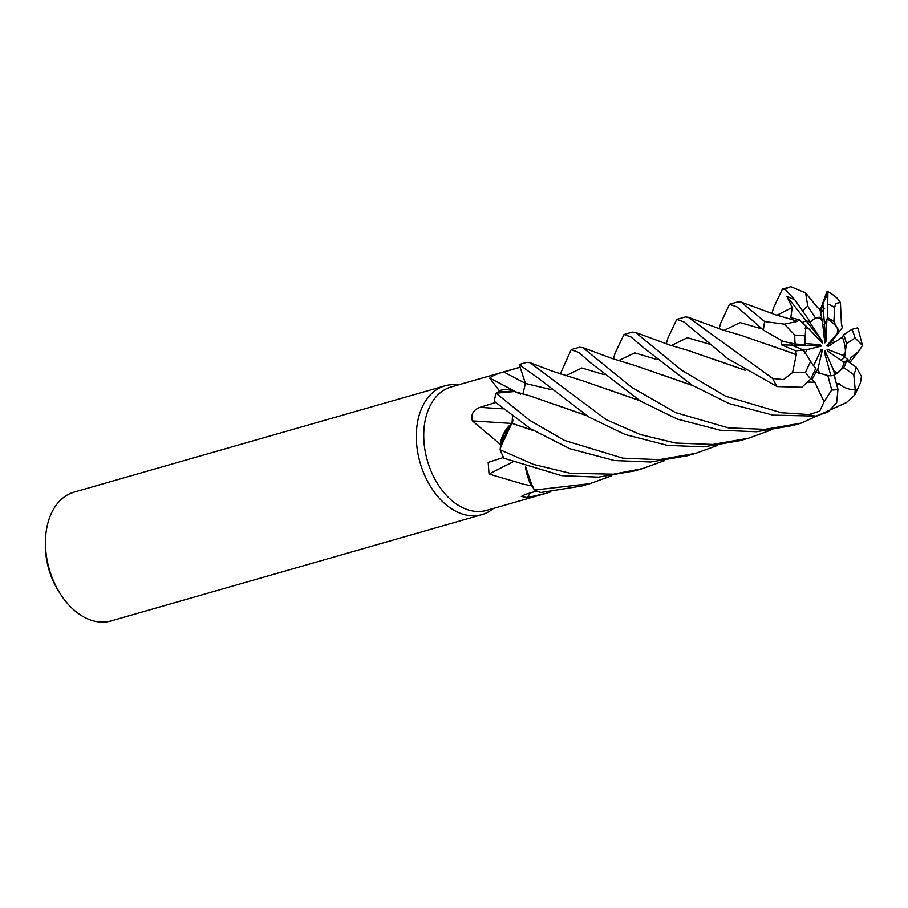 <?xml version="1.0" encoding="UTF-8"?>
<svg xmlns="http://www.w3.org/2000/svg" width="908" height="908" viewBox="0 0 908 908"><rect width="100%" height="100%" fill="white"/><g stroke="black" fill="none" stroke-linecap="round" stroke-linejoin="round"><path stroke-width="1.36" d="M550.94 389.543L525.437 383.448L519.297 364.71L525.448 383.448L522.872 394.004L525.448 383.448L519.274 364.653L538.308 378.227L589.247 417.215L625.203 434.523L667.437 445.374L703.779 446.861L740.043 440.641L748.419 438.235L712.666 444.443L675.62 443.036L640.356 434.569L606.294 419.689L530.045 362.689L526.606 362.417L521.884 363.767A66.999 45.094 74 0 0 519.274 364.653M520.625 394.197L514.575 391.518L498.832 391.859A64.207 43.209 74 0 1 499.275 390.622L489.73 378.148C492.045 375.889 496.744 373.835 503.826 371.996L520.261 367.263M512.884 419.939L512.725 421.233M533.972 430.823L511.885 423.298L500.331 447.621M526.674 471.422L527.559 474.6M520.102 367.184L451.197 386.933A64.207 43.209 74 0 0 423.809 438.904A64.207 43.209 74 0 0 455.975 503.758A64.207 43.209 74 0 0 486.586 510.387L545.413 493.521L527.139 497.584L521.306 496.46L525.096 494.508L536.707 491.046M525.448 466.848A47.034 31.655 74 0 0 531.203 485.678L523.837 484.305L489.037 474.033L488.186 462.399L503.543 457.428M500.081 444.171A64.207 43.209 74 0 0 500.592 445.658L509.49 425.523A47.034 31.655 74 0 0 500.081 444.171L472.376 420.881C470.719 414.411 473.261 409.905 480.003 407.351L496.211 402.312M458.131 384.947A66.999 45.094 74 0 0 444.977 385.821A66.999 45.094 74 0 0 416.397 440.039A66.999 45.094 74 0 0 449.959 507.72A66.999 45.094 74 0 0 481.898 514.632A66.999 45.094 74 0 0 493.509 508.401M444.977 385.821L74.093 492.125A66.999 45.094 74 0 0 45.457 541.123A66.999 45.094 74 0 0 60.768 594.558A66.999 45.094 74 0 0 79.064 614.024A66.999 45.094 74 0 0 111.014 620.936L481.898 514.632M822.716 324.111L824.498 324.599L826.95 318.958L825.849 341.964L824.816 342.884L822.432 321.477L819.686 317.278A30.146 20.294 74 0 0 816.633 317.641M837.596 328.265L838.89 331.499L837.358 333.213L837.596 328.265A30.146 20.294 74 0 0 830.343 320.921A30.146 20.294 74 0 0 826.95 318.958M810.606 379.317L812.104 379.442L816.178 371.86L817.87 372.768L814.204 371.701L816.178 371.86L818.04 368.387L819.425 373.472L817.87 372.768L827.778 375.492A30.146 20.294 74 0 0 834.134 375.333L837.97 389.328L836.654 402.823L827.914 412.084L815.725 416.091L772.992 415.126L729.113 403.561L691.953 385.071L643.307 347.503M805.112 353.53L803.432 350.057L791.685 345.142L792.412 343.667L791.685 345.142L803.432 350.057L806.928 349.682L805.112 353.53M805.226 328.526L805.873 325.949L808.892 328.798L805.226 328.526M771.857 313.51L773.605 307.699L782.424 289.096L785.102 289.232L794.818 299.833L786.771 296.235L806.134 320.819L802.218 322.499L806.145 320.819L809.493 321.772L822.217 341.215L822.273 343.099L808.892 328.798M819.686 317.278L821.649 317.686L822.432 321.477M45.457 541.123L45.4 544.028A60.303 40.588 74 0 0 59.179 592.118L60.768 594.558M516.243 392.04A47.034 31.655 74 0 0 499.275 390.622M512.43 416.057L512.407 422.243A9.001 6.061 -106 0 1 511.964 423.298L509.49 425.523M511.635 423.446A1131.924 14.165 3.6 0 0 472.376 420.881M717.399 445.465L695.664 453.364L659.231 459.641L622.854 458.154L564.186 440.323L529.432 420.109L496.097 393.198L498.832 391.859M512.668 462.059A1131.924 698.99 -31.9 0 0 489.037 474.033M531.203 485.678A64.207 43.209 74 0 0 532.292 486.279L525.641 466.916M664.577 460.617L642.762 468.528L613.615 474.169L570.122 473.272L533.507 464.408L500.115 449.755L500.592 445.658M530.522 492.885A1131.924 1004.611 -105.8 0 0 527.139 497.584M550.793 491.852L545.413 493.521M611.799 475.747L589.905 483.669L534.426 490.059L532.292 486.279M533.62 430.619L511.964 423.298M500.126 449.676L503.872 434.319L511.828 423.276M512.407 422.243L511.999 423.31M830.888 375.764L824.543 352.576L825.077 351.021L833.839 370.839L834.497 374.936L832.443 375.651L834.497 374.936L843.702 367.626A30.146 20.294 74 0 0 846.506 360.419L844.179 362.553L827.721 351.078L827.063 349.239L842.431 355.187L845.473 353.201A30.146 20.294 74 0 0 842.386 337.106L828.3 346.345L826.95 345.619L831.546 341.873L833.056 343.224M825.077 351.021L824.646 352.94M842.227 327.743L831.546 341.873L842.227 327.731L841.523 323.793M845.473 353.201L844.599 356.98L840.899 360.26L844.599 356.969L842.431 355.187M833.839 370.839L837.38 373.313A30.146 20.294 74 0 0 844.179 362.553M837.38 373.313L834.497 374.936L835.167 379.079M813.602 365.799L821.161 349.728L822.489 349.625L820.265 351.646M822.489 349.625L818.04 368.387M805.135 343.576L820.128 344.677L821.229 346.096L781.391 344.813L795.783 350.874L796.282 354.517L767.396 344.336M821.229 346.096L806.928 349.682M794.818 299.833L810.481 322.249L806.134 320.819L822.217 341.215M838.89 331.499L833.907 321.648A30.146 20.294 74 0 0 832.25 320.376A30.146 20.294 74 0 0 827.54 317.857L824.498 324.599L825.849 341.964M826.95 345.619L837.358 333.213M833.907 321.648L834.6 307.54L835.78 303.454L840.422 302.478L837.153 298.13L832.091 294.181L827.211 291.116L827.892 293.806L822.875 303.669L820.582 312.477M825.497 295.509L827.211 291.116M848.39 361.736L849.343 360.885L844.599 356.969L846.438 343.655A30.146 20.294 74 0 0 843.566 334.836L842.386 337.106M720.26 430.233L756.409 431.754L792.877 425.5L801.14 423.128L764.933 429.336L728.511 427.872L675.62 412.618L631.707 387.364L582.868 347.605L579.395 347.287L571.223 349.637L578.941 352.531L590.949 363.041L640.583 401.154L677.425 419.11L720.26 430.233M843.702 367.626L853.804 374.686L855.222 389.702L854.769 395.025L846.37 402.619L801.14 423.128M561.382 371.554L571.223 349.637M496.097 393.198A66.999 45.094 74 0 0 494.27 401.347L530.51 428.712L569.815 448.7L614.523 460.549L650.809 461.99L687.299 455.759L695.664 453.364M814.782 382.177L824.101 401.722L819.754 411.097L809.096 414.559L781.368 412.72L725.594 396.217L681.602 370.18L635.543 332.464L632.308 332.124L624.012 334.496L631.094 337.027L642.796 347.015M613.399 358.944L615.091 353.133L624.012 334.496M500.115 449.755A66.999 45.094 74 0 0 503.963 458.245L561.734 475.679L598.542 477.12L634.556 470.877L642.773 468.517M817.722 307.778L805.634 292.955L790.947 286.667L782.424 289.096M667.947 337.98L676.744 319.389L684.008 321.965L727.762 358.66L777.089 386.57L801.855 387.262L810.765 378.988L815.781 368.353A30.146 20.294 74 0 1 810.651 361.35L805.464 372.314L792.559 372.541L783.468 379.601L772.731 378.488L688.139 317.221L685.131 316.983L676.744 319.389M719.091 328.741L720.839 322.817L729.521 304.259L737.092 306.927L763.458 330.103L783.229 341.431L795.17 343.996L805.248 344.722A30.146 20.294 74 0 1 805.214 335.824L794.806 335.041L784.342 324.133L764.65 321.568L741.189 302.114L737.864 301.865L729.521 304.259M534.381 489.991L528.683 477.994L525.709 466.939M850.921 357.65L858.525 351.464L862.486 345.528L858.105 328.741L857.538 327.879L851.942 329.343L843.566 334.836M639.856 400.7L582.891 380.838L552.552 371.236L530.045 362.689M770.234 430.324L748.419 438.235M639.561 400.519L609.211 389.884M854.769 395.025L860.466 382.847L861.431 376.4L856.289 367.241L846.506 360.419M849.343 360.885L850.966 357.695M805.634 292.955L807.768 306.212L815.566 318.163L821.649 317.686L819.947 309.412L817.699 307.699M512.055 423.321L512.487 416.102M796.35 354.506L792.559 372.541M796.066 354.54L741.234 335.358L722.95 330.047L688.139 317.221M534.426 490.059A66.999 45.094 74 0 0 541.054 492.499L581.756 486.007M781.402 340.75L781.391 344.813M839.06 383.562L839.117 383.914C844.19 388.034 849.82 389.952 856.006 389.668M839.117 383.914L836.745 384.844M692.94 385.673L635.43 365.663L611.822 358.41L582.868 347.605M662.352 374.902L692.611 385.48M836.677 384.606L839.083 383.675L836.438 383.755M812.104 379.442L814.737 382.257L808.778 382.075M745.048 370.169L714.267 359.386M814.635 382.472L808.608 382.268M745.377 370.362L688.003 350.409L670.342 345.222L635.543 332.464M786.771 296.235L792.196 307.483L790.789 317.675L799.278 319.707L797.599 321.33M797.667 321.398L784.342 324.133M797.406 321.16L775.5 314.77L741.189 302.114M586.352 415.478L556.286 404.923M834.94 341.987L833.135 340.568M496.154 393.175L514.575 391.518M841.421 323.918L840.422 302.478M586.67 415.671L530.113 395.933L514.62 391.53M846.438 343.655L855.086 338.014L862.486 345.528M795.794 350.874L803.432 350.057L810.651 361.35M827.778 375.492L831.717 389.952L824.101 401.722M799.278 319.707L805.873 325.949L805.214 335.824M815.566 318.163A30.146 20.294 74 0 0 810.481 322.249M822.875 303.669L824.498 324.599M827.88 293.806L827.54 317.857M525.38 383.301A1131.345 533.904 45.7 0 1 503.826 371.996M503.236 408.861A1131.345 14.153 3.6 0 0 480.003 407.351M809.096 414.559A66.999 45.094 74 0 0 815.725 416.091M790.947 286.667A66.999 45.094 74 0 0 785.102 289.232M772.731 378.488A66.999 45.094 74 0 0 777.089 386.57M764.65 321.568A66.999 45.094 74 0 0 763.458 330.103M604.172 374.652L581.858 368.001L565.718 375.776M762.084 328.946L740.099 322.578L724.073 330.421M657.063 359.568L634.726 352.849L618.586 360.646M709.42 344.143L687.379 337.697L671.341 345.539M792.196 307.471L776.896 315.246M805.464 372.314A44.662 30.066 74 0 0 810.765 378.988M807.768 306.212A44.662 30.066 74 0 0 802.922 310.695M855.086 338.014A44.662 30.066 74 0 0 851.942 329.343M831.717 389.952A44.662 30.066 74 0 0 837.97 389.328M853.804 374.686A44.662 30.066 74 0 0 856.289 367.241M794.806 335.041A44.662 30.066 74 0 0 795.17 343.996M834.6 307.54A44.662 30.066 74 0 0 828.187 304.18M516.527 392.131L490.785 378.602M858.355 351.68L849.763 362.689M561.541 370.986L560.611 374.051M825.656 294.941L820.151 310.411M820.628 312.738L824.657 308.323M666.29 343.882L667.72 338.832M581.71 486.018L589.905 483.669"/></g></svg>
